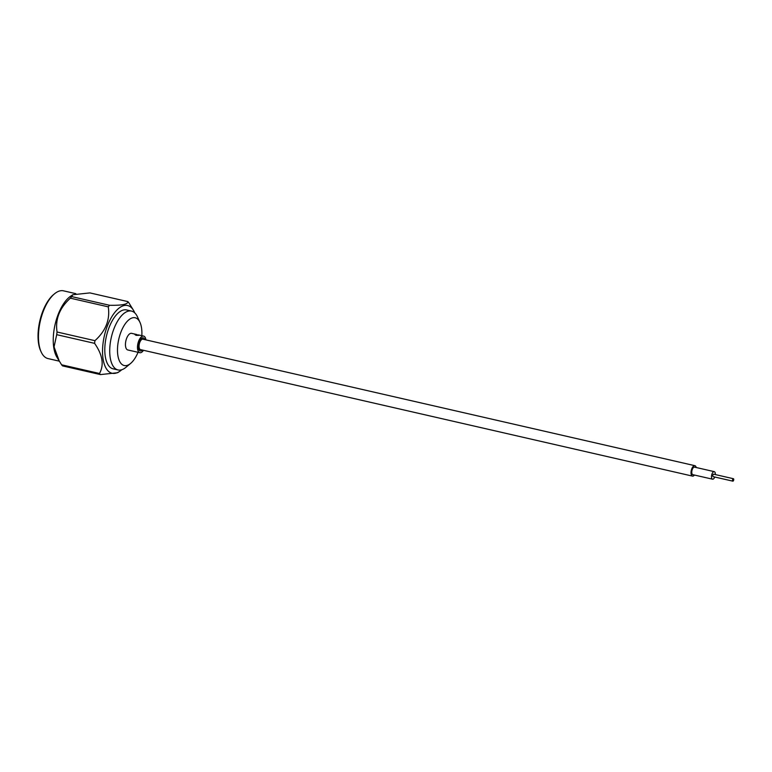<?xml version="1.0" encoding="UTF-8"?>
<svg xmlns="http://www.w3.org/2000/svg" width="772" height="772" viewBox="0 0 772 772"><rect width="100%" height="100%" fill="white"/><g stroke="black" fill="none" stroke-linecap="round" stroke-linejoin="round"><path stroke-width="1.16" d="M692.503 476.112L140.523 349.62A5.346 2.441 -77.1 0 1 139.23 344.399A5.346 2.441 -77.1 0 1 142.405 339.197A5.346 2.441 -77.1 0 1 142.916 339.197L694.887 465.69A5.346 2.441 102.9 0 0 694.375 465.69A5.346 2.441 102.9 0 0 691.201 470.891A5.346 2.441 102.9 0 0 692.503 476.112A5.346 2.441 102.9 0 0 693.005 476.112A5.346 2.441 102.9 0 0 694.472 475.05M696.199 467.514A5.346 2.441 102.9 0 0 694.887 465.69M715.316 474.577A3.87 1.766 102.9 0 0 714.274 471.653L694.559 467.137A3.87 1.766 102.9 0 0 694.192 467.128A3.87 1.766 102.9 0 0 691.895 470.891A3.87 1.766 102.9 0 0 692.831 474.674L712.546 479.19A3.87 1.766 102.9 0 0 712.913 479.19A3.87 1.766 102.9 0 0 714.756 477.009M714.274 471.653A3.87 1.766 102.9 0 0 713.907 471.653A3.87 1.766 102.9 0 0 711.61 475.407A3.87 1.766 102.9 0 0 712.546 479.19M713.791 474.249A1.254 0.569 102.9 0 0 713.685 474.201A1.254 0.569 102.9 0 0 713.569 474.201A1.254 0.569 102.9 0 0 712.826 475.417A1.254 0.569 102.9 0 0 713.125 476.642A1.254 0.569 102.9 0 0 713.251 476.642M732.956 481.159A1.254 0.569 102.9 0 0 733.699 479.943A1.254 0.569 102.9 0 0 733.4 478.717A1.254 0.569 102.9 0 0 733.284 478.717A1.254 0.569 102.9 0 0 732.541 479.933A1.254 0.569 102.9 0 0 732.84 481.159A1.254 0.569 102.9 0 0 732.956 481.159M142.347 350.034A6.736 3.078 -77.1 0 1 138.892 349.687A6.736 3.078 -77.1 0 1 138.477 345.065A6.736 3.078 -77.1 0 1 141.469 338.425A6.736 3.078 -77.1 0 1 144.74 339.612M138.651 349.04A5.597 2.557 102.9 0 0 139.481 349.639A5.597 2.557 102.9 0 0 140.321 349.542M138.256 334.884C140.108 335.289 139.375 335.434 136.065 335.328L134.936 334.575L139.442 335.164M132.765 351.077L139.819 352.717A8.531 3.899 -77.1 0 1 137.619 345.238A8.531 3.899 -77.1 0 1 143.621 336.09A8.531 3.899 -77.1 0 1 145.879 339.873M141.836 335.685A24.511 11.204 102.9 0 0 140.002 322.445A24.511 11.204 102.9 0 0 127.834 320.727A24.511 11.204 102.9 0 0 117.894 344.042A24.511 11.204 102.9 0 0 130.613 363.429A24.511 11.204 102.9 0 0 138.034 352.312M130.613 363.429L125.894 367.356A30.195 13.8 -77.1 0 1 118.019 369.952A30.195 13.8 -77.1 0 1 110.222 343.472A30.195 13.8 -77.1 0 1 131.51 311.087A30.195 13.8 -77.1 0 1 137.464 316.858L140.002 322.445M131.51 311.087L126.579 309.958A30.195 13.8 102.9 0 0 105.301 342.343A30.195 13.8 102.9 0 0 113.098 368.823L118.019 369.952M54.474 293.833L53.529 294.624A33.611 15.363 102.9 0 0 38.6 327.762A33.611 15.363 102.9 0 0 40.646 350.816L41.157 351.935A34.74 15.884 -77.1 0 1 39.034 328.1A34.74 15.884 -77.1 0 1 54.474 293.833A34.74 15.884 -77.1 0 1 63.536 290.841L75.82 293.659M121.735 369.749A34.74 15.884 -77.1 0 1 119.515 371.477L117.585 372.751L100.466 374.584L62.571 365.899A40.26 18.403 102.9 0 1 61.606 364.799L56.877 357.127A34.74 15.884 -77.1 0 1 53.828 331.487A34.74 15.884 -77.1 0 1 70.879 296.014L72.809 294.74L89.928 292.906L127.824 301.591A40.26 18.403 102.9 0 1 128.789 302.692L133.517 310.363A34.74 15.884 -77.1 0 1 134.762 312.892M72.809 294.74L71.7 296.602A40.26 18.403 102.9 0 0 70.377 298.175C59.56 307.951 55.121 319.222 57.051 331.999A40.26 18.403 102.9 0 0 56.867 333.34A40.26 18.403 102.9 0 0 56.703 334.672L54.05 346.898L59.299 361.18M119.515 371.477A34.74 15.884 -77.1 0 1 103.11 342.787A34.74 15.884 -77.1 0 1 116.398 310.547A34.74 15.884 -77.1 0 1 133.517 310.363M71.7 296.602L109.585 305.287C122.034 305.519 128.113 304.293 127.824 301.591M109.585 305.287A40.26 18.403 102.9 0 0 108.263 306.851L70.377 298.175M61.606 364.799L99.491 373.484C104.259 364.934 102.628 354.888 94.589 343.347A40.26 18.403 -77.1 0 1 94.753 342.015A40.26 18.403 -77.1 0 1 94.937 340.684C105.764 330.908 110.203 319.627 108.263 306.851M132.919 351.135L127.795 349.967A8.531 3.899 -77.1 0 1 125.585 342.488A8.531 3.899 -77.1 0 1 131.597 333.34L136.731 334.517M143.486 350.295A8.531 3.899 -77.1 0 1 139.819 352.717M142.695 339.169A5.597 2.557 102.9 0 0 141.98 338.725A5.597 2.557 102.9 0 0 140.977 338.898M59.29 361.161L48.009 358.575A34.74 15.884 -77.1 0 1 41.157 351.935M94.589 343.347L56.703 334.672M57.051 331.999L94.937 340.684M99.491 373.484A40.26 18.403 102.9 0 0 100.466 374.584M713.685 474.201L733.4 478.717M713.125 476.642L732.84 481.159M139.288 335.096L143.621 336.09"/></g></svg>

